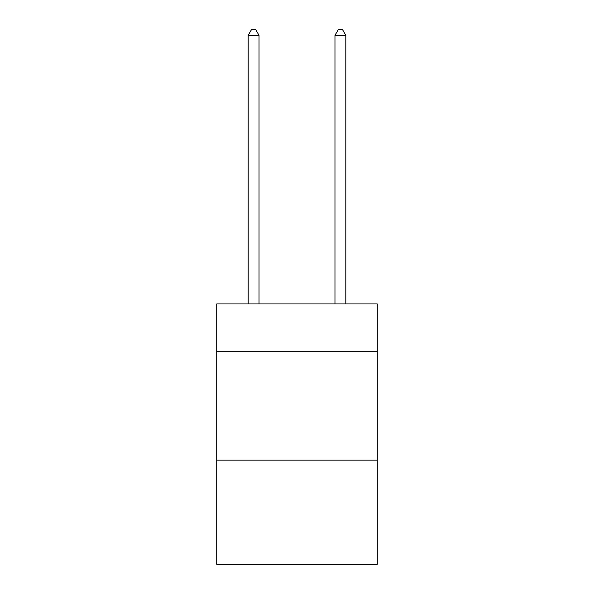 <?xml version="1.0" encoding="UTF-8"?>
<svg xmlns="http://www.w3.org/2000/svg" width="594" height="594" viewBox="0 0 594 594"><rect width="100%" height="100%" fill="white"/><g stroke="black" fill="none" stroke-linecap="round" stroke-linejoin="round"><path stroke-width="0.89" d="M377.279 351.678L377.279 303.942L216.721 303.942L216.721 351.678L377.279 351.678L377.279 564.3L216.721 564.3L216.721 351.678M377.279 460.157L216.721 460.157M259.029 303.942L259.029 35.343L248.181 35.343L248.181 303.942M248.181 35.343L251.44 29.7L255.776 29.7L259.029 35.343M345.819 303.942L345.819 35.343L334.971 35.343L334.971 303.942M334.971 35.343L338.224 29.7L342.56 29.7L345.819 35.343"/></g></svg>

